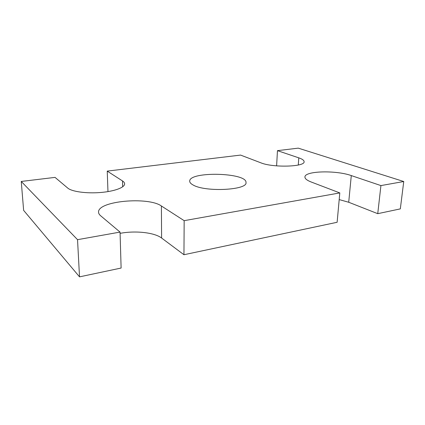 <?xml version="1.0" encoding="UTF-8"?>
<svg xmlns="http://www.w3.org/2000/svg" width="425" height="425" viewBox="0 0 425 425"><rect width="100%" height="100%" fill="white"/><g stroke="black" fill="none" stroke-linecap="round" stroke-linejoin="round"><path stroke-width="0.64" d="M184.163 220.665L339.803 192.918L337.126 222.28L183.951 254.729L184.163 220.665L161.399 205.998C148.293 196.435 97.41 200.951 98.552 212.234C98.605 213.44 99.291 214.609 100.613 215.735L120.052 232.093L121.114 268.042L79.523 276.856L77.536 239.673L120.052 232.093M120.089 233.346C135.347 230.43 154.45 232.502 161.601 238.027L183.951 254.729M77.536 239.673L21.25 181.448L55.037 177.384L67.803 188.126C71.83 191.638 86.429 193.657 100.459 192.509C114.511 191.393 124.854 187.468 124.631 183.807C124.589 182.787 123.882 181.836 122.517 180.954L107.238 171.11L240.577 155.083L260.86 162.817C272.675 167.817 305.113 166.903 304.098 161.723C304.098 160.352 302.329 159.062 298.78 157.845L277.461 150.647L298.26 148.144L403.75 181.518L400.318 208.887L377.74 213.674L380.922 185.587L403.75 181.518M79.523 276.856L23.635 210.38L21.25 181.448M107.966 191.617L107.238 171.11M276.611 165.867L277.461 150.647M339.803 192.918L311.185 182.001C306.946 180.343 304.863 178.665 304.938 176.97C304.656 170.898 335.925 170.069 351.289 175.578L380.922 185.587M339.192 199.591L348.712 202.258L377.74 213.674M193.205 185.045C190.867 183.802 189.699 182.516 189.699 181.193C189.061 171.105 247.143 172.523 246.011 182.569C247.605 190.113 205.408 192.297 193.205 185.045M161.601 238.027L161.399 205.998M122.676 186.798L122.517 180.954M298.297 165.028L298.78 157.845M348.712 202.258L351.289 175.578"/></g></svg>
